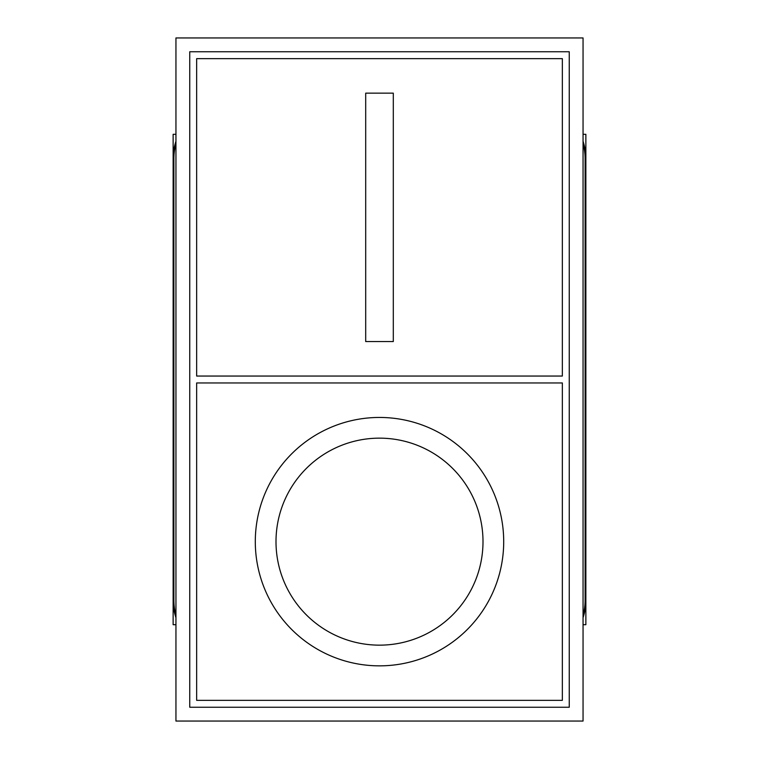 <?xml version="1.0" encoding="UTF-8"?>
<svg xmlns="http://www.w3.org/2000/svg" width="759" height="759" viewBox="0 0 759 759"><rect width="100%" height="100%" fill="white"/><g stroke="black" fill="none" stroke-linecap="round" stroke-linejoin="round"><path stroke-width="1.14" d="M175.946 143.726A55.198 55.198 0 0 0 173.877 158.697L173.877 600.303A55.198 55.198 0 0 0 175.946 615.274M583.054 615.274A55.198 55.198 0 0 0 585.123 600.303L585.123 158.697A55.198 55.198 0 0 0 583.054 143.726M583.054 141.99A55.198 55.198 0 0 1 585.644 158.697L585.644 600.303A55.198 55.198 0 0 1 583.054 617.01M175.946 617.01A55.198 55.198 0 0 1 173.356 600.303L173.356 158.697A55.198 55.198 0 0 1 175.946 141.99M583.054 141.307A55.198 55.198 0 0 1 585.863 158.697L585.863 600.303A55.198 55.198 0 0 1 583.054 617.693M175.946 617.693A55.198 55.198 0 0 1 173.137 600.303L173.137 158.697A55.198 55.198 0 0 1 175.946 141.307M173.137 575.958L173.137 624.695L175.946 624.695M175.946 134.305L173.137 134.305L173.137 183.042M175.946 37.95L583.054 37.95L583.054 721.05L175.946 721.05L175.946 37.95M189.75 707.246L569.25 707.246L569.25 51.754L189.75 51.754L189.75 707.246M196.647 58.652L562.353 58.652L562.353 376.047L196.647 376.047L196.647 58.652M365.696 341.55L393.304 341.55L393.304 93.148L365.696 93.148L365.696 341.55M379.5 645.15A103.499 103.499 0 0 0 482.999 541.651A103.499 103.499 0 0 0 379.5 438.152A103.499 103.499 0 0 0 276.001 541.651A103.499 103.499 0 0 0 379.5 645.15M379.5 417.45A124.201 124.201 0 0 0 255.299 541.651A124.201 124.201 0 0 0 379.5 665.852A124.201 124.201 0 0 0 503.701 541.651A124.201 124.201 0 0 0 379.5 417.45M196.647 700.348L562.353 700.348L562.353 382.953L196.647 382.953L196.647 700.348M585.863 183.042L585.863 134.305L583.054 134.305M583.054 624.695L585.863 624.695L585.863 575.958"/></g></svg>
